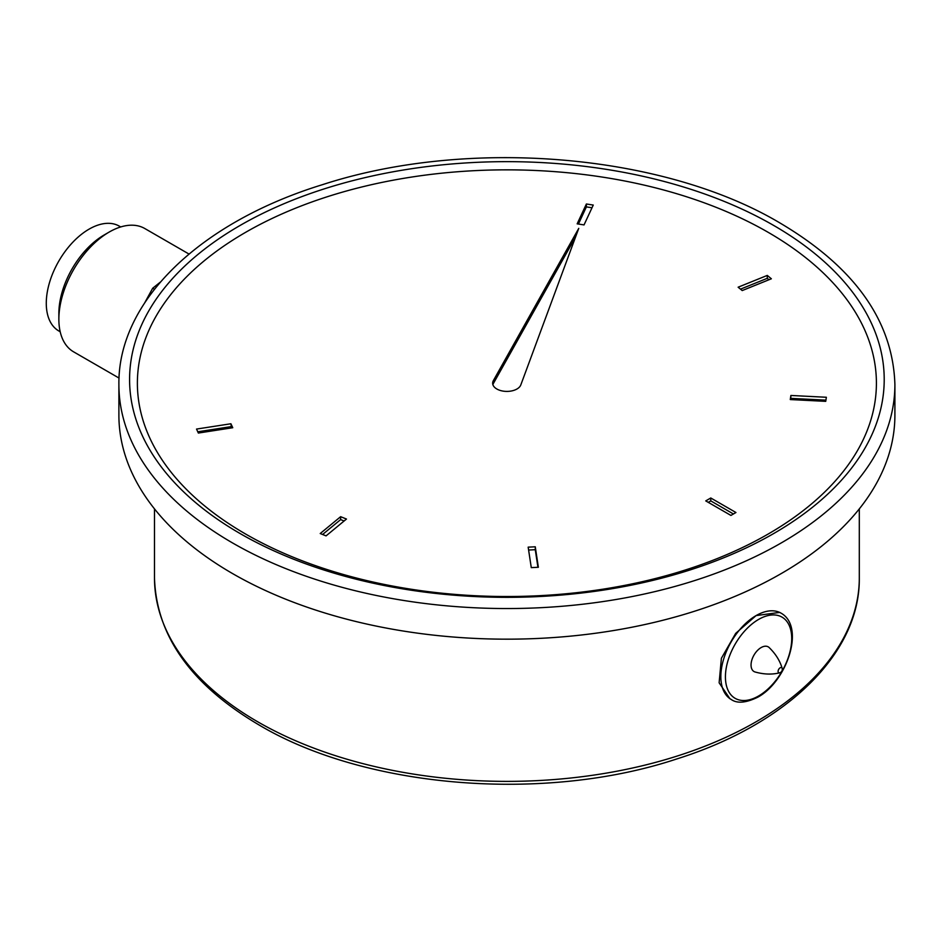 <?xml version="1.0" encoding="UTF-8"?>
<svg xmlns="http://www.w3.org/2000/svg" width="942" height="942" viewBox="0 0 942 942"><rect width="100%" height="100%" fill="white"/><g stroke="black" fill="none" stroke-linecap="round" stroke-linejoin="round"><path stroke-width="1.41" d="M496.834 388.999A14.236 8.219 0 0 0 510.941 391.071A14.236 8.219 0 0 0 520.82 384.901L578.765 228.353L493.349 380.65A14.236 8.219 0 0 0 492.654 383.182A14.236 8.219 0 0 0 496.834 388.999M245.615 534.032A369.5 213.328 180 0 1 245.615 232.333A369.5 213.328 180 0 1 768.177 232.333A369.5 213.328 180 0 1 768.177 534.032A369.5 213.328 180 0 1 245.615 534.032M894.9 384.536L894.9 415.163A387.998 224.008 180 0 1 655.385 622.12A387.998 224.008 180 0 1 232.544 573.56A387.998 224.008 180 0 1 118.892 415.163L118.892 384.536A387.998 224.008 180 0 0 232.544 542.933A387.998 224.008 180 0 0 655.385 591.494A387.998 224.008 180 0 0 894.9 384.536C892.922 320.916 854.547 267.033 779.788 222.877C663.192 153.534 467.797 137.32 322.553 184.644C199.963 222.336 117.821 301.099 118.892 384.536M790.891 395.463L790.279 399.561L825.734 401.351L826.358 397.265L790.891 395.463L790.715 399.585M738.128 287.204L742.214 290.572L771.368 278.785L767.283 275.417L738.128 287.204M577.163 223.843L584.04 224.914L593.26 205.062L586.383 203.99L577.163 223.843M232.756 427.727L230.908 423.759L196.525 429.069L198.362 433.049L232.756 427.727M346.479 519.042L340.639 516.687L320.221 533.525L326.062 535.88L346.479 519.042M535.268 546.796L528.168 547.149L531.276 567.626L538.365 567.272L535.268 546.796L535.268 549.704L528.603 550.034M710.774 497.988L705.746 500.897L730.921 515.427L735.949 512.519L710.774 497.988L710.774 500.897L708.266 502.345M733.429 513.979L710.774 500.897M537.929 567.284L535.268 549.704M344.113 520.997L340.639 519.595L340.639 516.687M340.639 519.595L322.588 534.479M231.496 427.915L230.908 423.759M230.908 426.655L197.785 431.789M592 207.77L586.383 206.899L578.423 224.043M586.383 206.899L586.383 203.99M769.002 279.739L767.283 278.314L740.494 289.147M767.283 278.314L767.283 275.417M825.922 400.15L790.891 398.372M575.597 236.889L493.349 383.559A14.236 8.219 0 0 0 492.89 384.642M58.863 319.244L58.863 313.439A64.08 36.997 -60 0 1 104.173 234.958L109.201 232.05A71.192 41.107 120 0 0 58.863 319.244A71.192 41.107 120 0 0 73.606 351.837L119.057 378.072M160.352 282.105L152.663 288.252L144.785 302.688M60.194 331.761L58.816 330.96A60.512 34.936 -60 0 1 49.537 282.47A60.512 34.936 -60 0 1 89.066 229.153A60.512 34.936 -60 0 1 119.328 226.151L120.706 226.951M189.001 254.046L144.797 228.529A71.192 41.107 120 0 0 109.201 232.05L104.173 234.958M152.663 288.252L154.453 289.276M782.166 668.384C780.011 660.848 775.678 653.901 769.143 647.543A14.236 8.219 120 0 0 761.124 647.566A14.236 8.219 120 0 0 751.575 661.001A14.236 8.219 120 0 0 755.037 671.976C763.821 674.437 772.004 674.719 779.611 672.823A3.556 3.556 0 0 0 782.166 668.384A2.932 1.696 120 0 0 780.164 667.796A2.932 1.696 120 0 0 778.116 671.045A2.932 1.696 120 0 0 779.611 672.823L779.611 672.823A2.932 1.696 120 0 0 780.164 672.588M731.169 699.447L729.92 698.728L719.123 682.797L721.395 658.27L735.702 633.354L756.085 615.597L779.752 612.406L781 613.124A49.832 28.778 120 0 0 756.085 615.597A49.832 28.778 120 0 0 723.527 659.506A49.832 28.778 120 0 0 731.169 699.447C737.103 703.709 746.005 702.944 757.863 697.151C786.982 681.407 805.528 626.677 781 613.124M240.092 533.537A377.318 217.849 0 0 0 773.7 533.537A377.318 217.849 0 0 0 773.7 225.456A377.318 217.849 0 0 0 240.092 225.456A377.318 217.849 0 0 0 240.092 533.537M257.708 721.784A352.402 203.46 0 0 0 641.761 765.893A352.402 203.46 0 0 0 859.304 577.917C860.234 653.383 786.664 724.492 676.674 758.981C544.617 802.843 365.743 788.442 259.18 725.046C191.226 684.94 156.325 635.897 154.488 577.917A352.402 203.46 0 0 0 257.708 721.784M493.349 383.559L493.349 380.65M758.569 619.447A46.876 27.059 120 0 0 725.422 676.851A46.876 27.059 120 0 0 758.569 695.997A46.876 27.059 120 0 0 791.716 638.582A46.876 27.059 120 0 0 758.569 619.447M859.304 508.892L859.304 577.917M154.488 508.892L154.488 577.917"/></g></svg>
